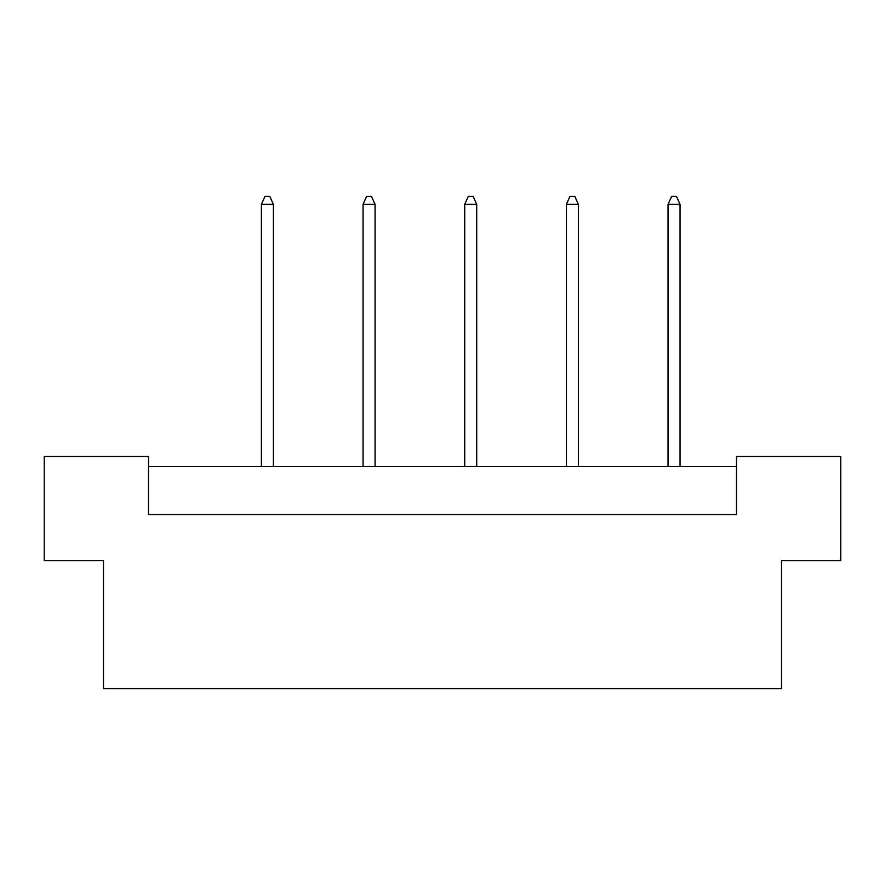 <?xml version="1.0" encoding="UTF-8"?>
<svg xmlns="http://www.w3.org/2000/svg" width="885" height="885" viewBox="0 0 885 885"><rect width="100%" height="100%" fill="white"/><g stroke="black" fill="none" stroke-linecap="round" stroke-linejoin="round"><path stroke-width="1.33" d="M103.49 560.57L44.25 560.57L44.25 456.505L148.514 456.505L148.514 514.55L736.486 514.55L736.486 456.505L840.75 456.505L840.75 560.57L781.51 560.57L781.51 688.652L103.49 688.652L103.49 560.57M736.486 466.517L148.514 466.517M273.399 466.517L273.399 204.346L261.385 204.346L261.385 466.517M261.385 204.346L264.991 196.348L269.792 196.348L273.399 204.346M375.063 466.517L375.063 204.346L363.049 204.346L363.049 466.517M363.049 204.346L366.655 196.348L371.457 196.348L375.063 204.346M476.716 466.517L476.716 204.346L464.713 204.346L464.713 466.517M464.713 204.346L468.32 196.348L473.121 196.348L476.716 204.346M578.381 466.517L578.381 204.346L566.378 204.346L566.378 466.517M566.378 204.346L569.984 196.348L574.785 196.348L578.381 204.346M680.045 466.517L680.045 204.346L668.042 204.346L668.042 466.517M668.042 204.346L671.649 196.348L676.45 196.348L680.045 204.346"/></g></svg>
